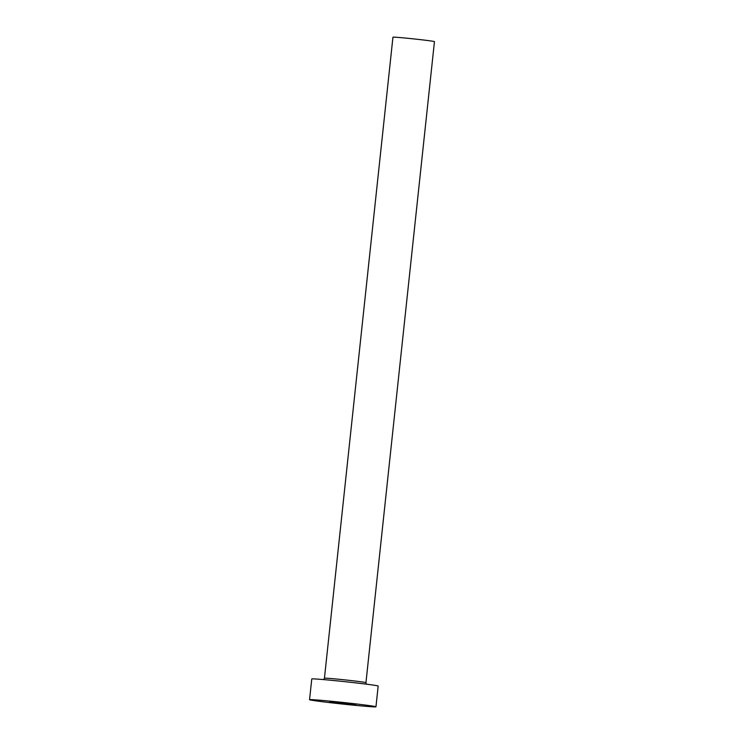 <?xml version="1.0" encoding="UTF-8"?>
<svg xmlns="http://www.w3.org/2000/svg" width="744" height="744" viewBox="0 0 744 744"><rect width="100%" height="100%" fill="white"/><g stroke="black" fill="none" stroke-linecap="round" stroke-linejoin="round"><path stroke-width="1.12" d="M348.536 703.582L329.685 701.852L349.643 704.261L355.827 704.652L348.536 703.582M324.44 678.212L392.944 37.2A20.869 0.512 6.1 0 1 422.871 39.934A20.869 0.512 6.1 0 1 434.45 41.636L365.946 682.648A20.869 0.512 6.1 0 0 354.367 680.955A20.869 0.512 6.1 0 0 324.44 678.212L323.687 679.607M309.551 699.704L311.773 678.956A33.387 0.818 6.1 0 1 359.659 683.336A33.387 0.818 6.1 0 1 378.175 686.052L375.953 706.8A33.387 0.818 6.1 0 1 328.067 702.42A33.387 0.818 6.1 0 1 309.551 699.704A33.387 0.818 6.1 0 1 357.436 704.084A33.387 0.818 6.1 0 1 375.953 706.8M366.392 684.164L365.946 682.648"/></g></svg>
